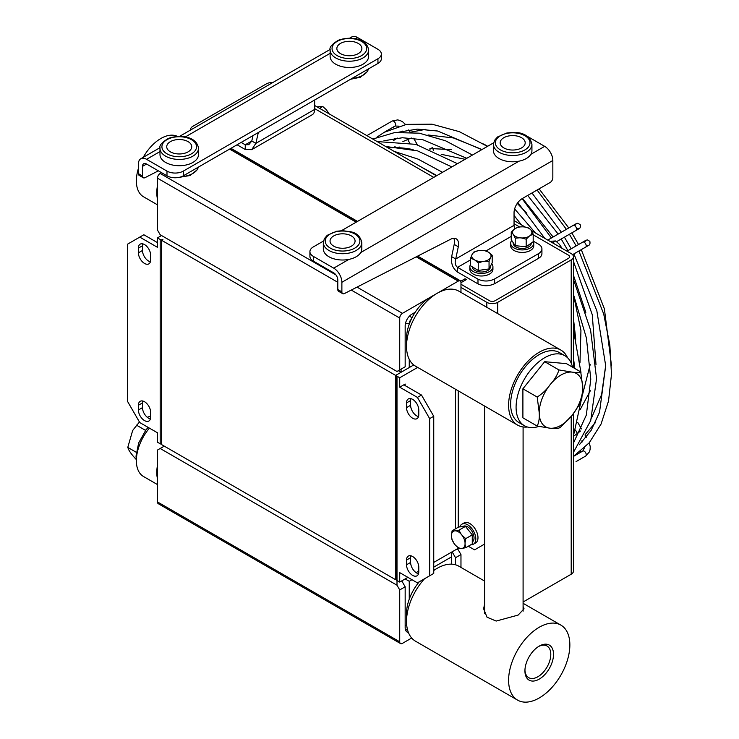 <?xml version="1.0" encoding="UTF-8"?>
<svg xmlns="http://www.w3.org/2000/svg" width="739" height="739" viewBox="0 0 739 739"><rect width="100%" height="100%" fill="white"/><g stroke="black" fill="none" stroke-linecap="round" stroke-linejoin="round"><path stroke-width="1.11" d="M412.658 418.237A8.665 4.997 -120 0 0 416.981 418.662A8.665 4.997 -120 0 0 418.782 414.699L418.782 409.988A8.665 4.997 -120 0 0 414.995 401.268A8.665 4.997 -120 0 0 408.325 398.949A8.665 4.997 -120 0 0 406.524 402.912L406.524 407.623A8.665 4.997 -120 0 0 412.658 418.237M410.875 398.654A8.665 4.997 -120 0 0 410.616 400.556L410.616 405.268A8.665 4.997 -120 0 0 416.741 415.881A8.665 4.997 -120 0 0 418.514 416.602M412.658 575.395A8.665 4.997 -120 0 0 416.981 575.82A8.665 4.997 -120 0 0 418.782 571.857L418.782 567.146A8.665 4.997 -120 0 0 414.995 558.425A8.665 4.997 -120 0 0 408.325 556.107A8.665 4.997 -120 0 0 406.524 560.07L406.524 564.781A8.665 4.997 -120 0 0 412.658 575.395M410.875 555.811A8.665 4.997 -120 0 0 410.616 557.714L410.616 562.425A8.665 4.997 -120 0 0 416.741 573.039A8.665 4.997 -120 0 0 418.514 573.76M395.642 375.412L161.545 240.258L161.545 444.564L395.642 579.718L395.642 375.412L413.738 364.964L397 374.627A1.921 1.108 0 0 0 396.437 375.412A1.921 1.108 0 0 0 397 376.197L399.725 377.768L417.664 367.412M396.437 375.412L396.437 579.718A1.921 1.108 0 0 0 397 580.503L399.725 582.073L399.725 572.642L417.415 582.859L433.747 573.427L433.747 416.269L429.664 418.625L429.664 575.783M429.664 418.625L417.415 397.406L399.725 387.199L399.725 377.768M399.725 387.199L405.166 384.049A1.921 1.108 0 0 0 404.602 384.834A1.921 1.108 0 0 0 405.166 385.629L421.498 395.051L433.747 416.269M399.725 582.073L407.891 577.353M416.094 572.623L418.782 571.071M433.747 562.425L458.568 548.098M468.304 546.232L474.577 549.853L484.59 544.07M417.415 397.406L421.498 395.051M395.642 579.718L396.437 579.256M161.545 240.258L162.903 239.473A1.921 1.108 180 0 1 160.187 239.473L157.462 237.893L157.462 247.325L139.763 237.108L127.514 244.184L127.514 401.342L139.763 422.56L157.462 432.777L157.462 442.199L160.187 443.779L160.187 239.473M144.53 401.739A8.665 4.997 -120 0 0 140.198 401.305A8.665 4.997 -120 0 0 138.405 405.268L138.405 409.988A8.665 4.997 -120 0 0 142.184 418.699A8.665 4.997 -120 0 0 148.862 421.027A8.665 4.997 -120 0 0 150.654 417.055L150.654 412.344A8.665 4.997 -120 0 0 144.53 401.739M142.756 401.009A8.665 4.997 -120 0 0 142.488 402.912L142.488 407.632A8.665 4.997 -120 0 0 150.396 418.958M144.53 244.581A8.665 4.997 -120 0 0 140.198 244.147A8.665 4.997 -120 0 0 138.405 248.11L138.405 252.83A8.665 4.997 -120 0 0 142.184 261.541A8.665 4.997 -120 0 0 148.862 263.869A8.665 4.997 -120 0 0 150.654 259.897L150.654 255.186A8.665 4.997 -120 0 0 144.53 244.581M142.756 243.852A8.665 4.997 -120 0 0 142.488 245.754L142.488 250.475A8.665 4.997 -120 0 0 150.396 261.8M161.545 444.102A1.921 1.108 180 0 1 160.187 443.779M139.763 237.108L143.846 234.753L157.462 242.614M157.462 237.893L161.545 235.538M337.797 282.289L157.462 178.173L157.462 230.041L160.187 234.753L397 371.477L399.725 369.906L399.725 318.047L351.265 290.067M357.039 287.111L402.441 313.336L437.072 293.337M437.229 293.254L458.245 281.116L416.223 256.849M157.462 178.173A3.852 2.226 -60 0 1 160.187 173.462L161.545 172.677M417.415 256.239L460.175 280.922A3.852 2.226 120 0 1 460.97 282.686L460.97 292.395M415.189 312.255L411.974 314.121A9.625 5.561 -60 0 0 405.166 325.908L405.166 366.766L399.725 369.906M460.175 280.922A3.852 2.226 120 0 0 458.245 281.116M402.441 313.336A3.852 2.226 120 0 0 399.725 318.047M157.462 198.939A34.65 19.999 -60 0 1 157.462 185.701M157.462 204.823L143.542 196.786A34.65 19.999 -60 0 1 138.23 190.68A34.65 19.999 -60 0 1 138.405 168.446M143.218 157.352A34.65 19.999 -60 0 1 177.545 136.438M398.358 370.692L401.083 372.262L401.083 369.121M411.207 319.396A3.852 2.226 120 0 0 409.249 323.543L409.249 324.135M409.249 359.339L409.249 367.551L413.738 364.964M401.083 372.262L409.249 367.551M406.524 346.332L406.524 338.48A33.68 19.445 -60 0 1 430.347 297.226L437.155 293.291A43.305 25.006 120 0 0 406.524 346.332A43.305 25.006 120 0 0 415.494 366.156L517.577 425.091A43.305 25.006 120 0 0 527.489 427.022M567.515 357.704A43.305 25.006 120 0 0 560.883 350.083L458.808 291.148A43.305 25.006 120 0 0 437.155 293.291L430.347 297.226M560.883 350.083A43.305 25.006 120 0 0 539.23 352.226A43.305 25.006 120 0 0 510.935 390.395A43.305 25.006 120 0 0 517.577 425.091M523.092 606.451L524.053 608.807L518.131 615.079L496.165 621.065L487.01 617.204L483.629 608.807L484.59 604.086M539.23 646.108L539.23 646.108A20.212 11.667 120 0 0 524.93 670.864A20.212 11.667 120 0 0 539.23 679.123A20.212 11.667 120 0 0 553.52 654.366A20.212 11.667 120 0 0 539.23 646.108M524.949 670.051A18.281 10.558 120 0 0 528.718 677.663A18.281 10.558 120 0 0 537.863 676.758A18.281 10.558 120 0 0 549.807 660.648A18.281 10.558 120 0 0 547.008 645.988A18.281 10.558 120 0 0 538.528 646.533M424.528 578.748A43.305 25.006 120 0 0 406.524 621.36L406.524 613.499A33.68 19.445 -60 0 1 419.29 581.778M484.59 581.066L458.808 566.176A43.305 25.006 120 0 0 437.155 568.319L433.747 570.286L437.155 568.319A43.305 25.006 120 0 0 433.747 570.508M406.524 621.36A43.305 25.006 120 0 0 415.494 641.184L517.577 700.119A43.305 25.006 -60 0 1 510.935 665.414A43.305 25.006 -60 0 1 539.23 627.254A43.305 25.006 -60 0 1 560.883 625.111A43.305 25.006 -60 0 1 567.524 659.816A43.305 25.006 -60 0 1 539.23 697.976A43.305 25.006 -60 0 1 517.577 700.119M456.887 549.068L458.245 549.853L460.97 554.573L460.97 567.423M411.688 638.025L402.441 643.364A3.852 2.226 120 0 1 400.52 643.558A3.852 2.226 120 0 1 399.725 641.794L399.725 589.934L397 585.214L160.187 448.49L157.462 450.06L157.462 501.92L399.725 641.794M401.767 580.891L405.166 586.784L405.166 627.651A9.625 5.561 -60 0 0 407.161 632.057A9.625 5.561 -60 0 0 408.408 632.473M455.529 564.781L455.529 557.714L452.12 551.821M400.52 643.558L158.257 503.684A3.852 2.226 -60 0 1 157.462 501.92M460.97 554.573L455.529 557.714M405.166 586.784L399.725 589.934M397 376.197L397 585.214M160.187 448.49L164.27 446.134M157.462 484.572L143.542 476.526A34.65 19.999 -60 0 1 138.23 470.429A34.65 19.999 -60 0 1 149.417 428.13M157.462 478.687A34.65 19.999 -60 0 1 157.462 465.441M451.446 564.153L451.446 556.929L433.747 567.146M411.974 579.718L409.249 581.288L409.249 599.163M407.457 629.452A9.625 5.561 -60 0 1 405.572 630.09M405.166 578.933L409.249 581.288M451.446 552.209L451.446 556.929M558.712 428.223L560.531 427.16L571.894 415.651L579.699 404.224L581.778 398.921L582.785 387.587L580.743 371.893L566.453 363.643L544.671 361.694L522.898 388.788L522.898 417.821L537.188 426.07L550.121 428.223C554.296 428.777 557.243 428.703 558.961 428.02M558.961 369.943C557.252 375.218 554.305 380.132 550.121 384.668C546.703 389.592 542.398 393.711 537.188 397.037L539.23 412.731A30.798 17.782 120 0 0 550.121 428.223A30.798 17.782 120 0 0 571.894 415.651A30.798 17.782 120 0 0 582.785 387.587A30.798 17.782 120 0 0 579.866 376.696A30.798 17.782 120 0 0 571.894 372.096L558.961 369.943L544.671 361.694M572.503 367.135A40.423 23.334 120 0 0 564.882 355.727A40.423 23.334 120 0 0 530.38 370.396A40.423 23.334 120 0 0 524.459 425.738A40.423 23.334 120 0 0 538.639 426.477M564.882 355.727L559.441 352.586A40.423 23.334 120 0 0 524.939 367.255A40.423 23.334 120 0 0 519.018 422.597L524.459 425.738M537.188 397.037L522.898 388.788M580.743 371.893C579.016 372.585 576.06 372.65 571.894 372.096A30.798 17.782 120 0 0 550.121 384.668A30.798 17.782 120 0 0 539.23 412.731C539.599 418.034 538.916 422.477 537.188 426.07M136.429 459.686C132.457 455.501 129.815 452.028 128.494 449.275L127.782 447.391L132.549 430.865A20.655 11.926 -60 0 1 133.149 429.83L139.449 421.997M132.53 430.892L133.168 429.793M147.273 417.295L150.654 416.048M136.41 460.508L136.022 456.148L138.636 443.012L145.805 430.163L148.123 427.382M127.782 447.391L136.272 452.296M145.112 431.086L146.405 429.405M136.429 425.11L145.417 430.301M460.97 287.397L486.825 302.334A7.695 4.443 0 0 0 497.716 302.334L571.21 259.897A7.695 4.443 0 0 0 573.464 256.756A7.695 4.443 0 0 0 571.21 253.616L531.313 230.577M494.991 300.764L568.494 258.327A3.852 2.226 0 0 0 569.621 256.756A3.852 2.226 0 0 0 568.494 255.186L533.188 234.799L568.494 255.186A3.852 2.226 180 0 1 569.621 256.756A3.852 2.226 180 0 1 568.494 258.327L494.991 300.764A3.852 2.226 0 0 1 489.551 300.764L460.97 284.256L489.551 300.764A3.852 2.226 0 0 0 494.991 300.764M525.253 227.076L514.048 220.61M436.472 175.817L314.657 105.492M519.517 226.91L514.048 223.751L519.517 226.91M433.747 177.388L314.657 108.633L433.747 177.388M272.673 82.611A7.695 4.443 0 0 0 266.345 83.886L192.851 126.314A7.695 4.443 0 0 0 190.588 129.464A7.695 4.443 0 0 0 190.644 129.972M573.464 413.664L573.464 571.071A7.695 4.443 180 0 1 571.21 574.212L523.092 601.999M460.97 282.686L466.411 279.545L465.053 278.76L465.053 280.33M465.053 278.76L460.97 281.116A7.695 4.443 120 0 0 460.609 281.337M388.243 147.976A178.044 102.795 60 0 1 413.092 149.592M430.015 149.195L432.509 147.643L433.581 150.701M432.509 147.643L429.571 149.019M258.317 132.521L255.86 143.366L251.74 149.657L312.264 114.711A11.547 6.669 -120 0 0 314.657 109.418L314.657 99.996M349.649 38.169L351.755 36.95A11.547 6.669 60 0 1 357.528 37.523L377.943 49.31A11.547 6.669 180 0 1 381.333 54.021A11.547 6.669 180 0 1 377.943 58.741L183.318 171.106A11.547 6.669 180 0 1 166.986 171.106L146.571 159.319A11.547 6.669 -120 0 0 140.798 158.746A11.547 6.669 -120 0 0 138.405 164.03L138.405 173.637L142.488 175.993A3.852 2.226 120 0 0 143.283 177.757A3.852 2.226 120 0 0 145.056 177.646L158.368 170.838M381.333 54.021L381.333 58.741A11.547 6.669 180 0 1 377.943 63.452L183.318 175.817A11.547 6.669 180 0 1 166.986 175.817L146.571 164.03A5.773 3.335 -120 0 0 143.689 163.744A5.773 3.335 -120 0 0 142.488 166.386L142.488 175.993M253.006 135.588L251.777 141.01L255.86 143.366L314.657 109.418M241.163 142.424L245.246 144.779L251.777 141.01L248.849 144.65L245.246 144.779L245.246 149.5L251.74 149.657M237.08 144.779L245.246 149.5M143.283 177.757L139.2 175.402A3.852 2.226 -60 0 1 138.405 173.637M533.188 241.09L538.546 244.184A11.547 6.669 180 0 1 541.927 248.895A11.547 6.669 180 0 1 538.546 253.616L494.622 278.972C488.987 281.624 483.445 281.679 477.985 279.148L457.57 267.361C455.252 265.56 454.633 262.77 455.732 258.992L458.291 246.761L454.208 244.406A11.547 6.669 120 0 0 453.774 238.272M515.804 132.614A11.547 6.669 180 0 1 524.256 134.563L544.671 146.35A11.547 6.669 60 0 1 552.837 160.492L552.837 177.785A3.852 2.226 -60 0 1 550.121 182.496L522.214 198.606A11.547 6.669 -60 0 0 514.048 212.749L514.048 225.321L455.732 258.992L451.649 256.636L454.208 244.406M458.291 246.761A11.547 6.669 -60 0 0 456.194 238.808A11.547 6.669 -60 0 0 450.882 239.122L344.448 293.549A3.852 2.226 -60 0 1 342.674 293.66A3.852 2.226 -60 0 1 341.88 291.896L337.797 289.54A3.852 2.226 -60 0 0 338.591 291.305L342.674 293.66M313.299 256.359L313.299 261.079A11.547 6.669 180 0 1 309.918 256.359L309.918 251.648A11.547 6.669 180 0 0 313.299 256.359L333.714 268.146A11.547 6.669 -120 0 1 341.88 282.289L341.88 291.896M313.299 261.079L333.714 272.867A5.773 3.335 -120 0 1 337.797 279.933L337.797 289.54M309.918 251.648A11.547 6.669 180 0 1 313.299 246.937L323.47 241.062M341.409 230.707L493.597 142.839M514.048 225.321A5.773 3.335 -120 0 0 514.935 228.757M541.927 248.895L541.927 253.616A11.547 6.669 180 0 1 538.546 258.327L494.622 283.693C488.987 286.335 483.445 286.399 477.985 283.868L457.57 272.081C452.785 268.553 450.808 263.407 451.649 256.636M171.956 140.872A12.508 7.224 0 0 0 166.728 146.747A12.508 7.224 0 0 0 173.517 153.167A12.508 7.224 0 0 0 186.524 152.622A12.508 7.224 0 0 0 191.752 146.747A12.508 7.224 0 0 0 184.953 140.318A12.508 7.224 0 0 0 171.956 140.872M190.44 163.642A19.251 11.113 0 0 0 198.486 154.599L198.486 148.317A19.251 11.113 180 0 1 190.44 157.352A19.251 11.113 180 0 1 170.441 158.201A19.251 11.113 180 0 1 159.993 148.317L159.993 154.599A19.251 11.113 0 0 0 170.441 164.483A19.251 11.113 0 0 0 190.44 163.642M341.972 42.696A12.508 7.224 0 0 0 336.855 48.525A12.508 7.224 0 0 0 343.709 54.963A12.508 7.224 0 0 0 356.761 54.353A12.508 7.224 0 0 0 361.879 48.525A12.508 7.224 0 0 0 355.025 42.077A12.508 7.224 0 0 0 341.972 42.696M360.743 65.346A19.251 11.113 0 0 0 368.613 56.376L368.613 50.095A19.251 11.113 180 0 1 360.743 59.055A19.251 11.113 180 0 1 340.661 60.007A19.251 11.113 180 0 1 330.121 50.095L330.121 56.376A19.251 11.113 0 0 0 340.661 66.288A19.251 11.113 0 0 0 360.743 65.346M317.003 106.85L322.74 106.49L326.259 109.621L329.04 113.64M319.571 108.328L322.74 106.49M552.467 242.789L555.645 240.96L559.155 244.082L561.936 248.101M549.899 241.311L555.645 240.96M521.614 237.967L526.177 239.177L529.096 236.323A9.672 5.579 180 0 1 525.669 237.607A9.672 5.579 180 0 1 521.614 237.967L519.776 237.801A9.672 5.579 180 0 1 513.559 234.882L515.203 238.161L519.776 237.801M514.159 229.312L515.332 228.471A9.672 5.579 180 0 1 522.815 226.827L524.662 226.993A9.672 5.579 180 0 1 530.87 229.912L531.535 230.919A9.672 5.579 180 0 1 530.269 235.482L533.188 234.198L533.188 241.736L526.177 246.715L515.203 245.708L511.24 239.713L511.24 232.166L512.894 233.875A9.672 5.579 180 0 1 514.159 229.312L511.24 232.166M530.269 235.482L529.096 236.323M526.177 246.715L526.177 239.177M515.203 245.708L515.203 238.161M513.559 234.882L512.894 233.875M518.251 227.187L515.332 228.471M522.815 226.827L519.332 226.938M530.87 229.912L528.893 228.046L524.662 226.993M533.188 234.198L531.535 230.919M531.258 243.113L531.258 243.242A9.044 5.219 180 0 1 525.438 248.119A9.044 5.219 180 0 1 513.171 243.242L513.171 242.623M533.188 241.163A11.547 6.669 180 0 1 533.761 243.242L533.761 245.754A11.547 6.669 180 0 1 527.535 251.676A11.547 6.669 180 0 1 510.667 245.754L510.667 243.242A11.547 6.669 180 0 1 511.73 240.443M533.761 243.242A11.547 6.669 180 0 1 527.535 249.163A11.547 6.669 180 0 1 510.667 243.242M475.057 260.193L478.244 262.908L482.743 261.495A9.672 5.579 180 0 1 478.65 261.329A9.672 5.579 180 0 1 475.057 260.193L473.773 259.407A9.672 5.579 180 0 1 471.888 254.918L470.586 258.262L473.773 259.407M471.888 254.918L472.415 253.883A9.672 5.579 180 0 1 478.216 250.697L480.027 250.438A9.672 5.579 180 0 1 487.712 251.75L488.996 252.526A9.672 5.579 180 0 1 490.881 257.024L492.183 255.251L492.183 262.788L489.052 268.95L478.244 270.456L470.586 265.809L470.586 258.262M484.553 261.246L489.052 261.403L490.354 258.059A9.672 5.579 180 0 1 484.553 261.246L482.743 261.495M478.244 270.456L478.244 262.908M489.052 268.95L489.052 261.403M478.216 250.697L473.717 252.11L472.415 253.883M485.19 250.687L480.027 250.438M487.712 251.75L484.525 250.604M492.183 255.251L488.996 252.526M490.881 257.024L490.354 258.059M490.391 266.299L490.419 267.093A9.044 5.219 180 0 1 478.826 271.823A9.044 5.219 180 0 1 472.341 266.871M491.675 263.786A11.547 6.669 180 0 1 492.931 266.816L492.931 269.329A11.547 6.669 180 0 1 479.399 275.896A11.547 6.669 180 0 1 469.838 269.329L469.838 266.816A11.547 6.669 180 0 1 470.586 264.451M492.931 266.816A11.547 6.669 180 0 1 479.399 273.384A11.547 6.669 180 0 1 469.838 266.816M461.081 534.085L458.928 530.177L455.418 530.814A9.672 5.579 60 0 1 458.245 531.747A9.672 5.579 60 0 1 461.081 534.085L462.226 535.507A9.672 5.579 60 0 1 465.053 542.805L465.736 538.639L462.226 535.507M462.226 548.356L461.081 548.458A9.672 5.579 60 0 1 455.418 545.188L454.273 543.765A9.672 5.579 60 0 1 451.446 536.477L451.446 534.944A9.672 5.579 60 0 1 454.273 530.925L452.12 530.778L458.651 527.009L465.459 526.399L472.267 534.87L472.267 543.941L465.736 547.71L465.053 544.329A9.672 5.579 60 0 1 462.226 548.356L465.736 547.71M454.273 530.925L455.418 530.814M465.459 526.399L458.928 530.177M472.267 534.87L465.736 538.639M465.053 542.805L465.053 544.329M455.418 545.188L458.928 548.32L461.081 548.458M451.843 539.202L454.273 543.765M451.446 536.477L452.12 539.858M452.12 530.778L451.446 534.944M462.651 526.648L463.113 526.38A9.044 5.219 60 0 1 467.639 526.833A9.044 5.219 60 0 1 473.523 534.703A9.044 5.219 60 0 1 472.267 541.992M459.843 526.907A11.547 6.669 60 0 1 461.866 524.219L464.046 522.963A11.547 6.669 60 0 1 468.886 523.055A11.547 6.669 60 0 1 477.172 533.105A11.547 6.669 60 0 1 475.593 542.962L473.413 544.218A11.547 6.669 60 0 1 470.872 544.745M461.866 524.219A11.547 6.669 60 0 1 466.715 524.311A11.547 6.669 60 0 1 474.992 534.362A11.547 6.669 60 0 1 473.413 544.218M502.594 138.544A12.508 7.224 0 0 0 500.174 142.821A12.508 7.224 0 0 0 508.801 149.684A12.508 7.224 0 0 0 522.778 147.089A12.508 7.224 0 0 0 525.198 142.821A12.508 7.224 0 0 0 516.579 135.948A12.508 7.224 0 0 0 502.594 138.544M528.219 157.241A19.251 11.113 0 0 0 531.932 150.673L531.932 144.391A19.251 11.113 180 0 1 528.219 150.959A19.251 11.113 180 0 1 506.705 154.95A19.251 11.113 180 0 1 493.44 144.391L493.44 150.673A19.251 11.113 0 0 0 506.705 161.241A19.251 11.113 0 0 0 528.219 157.241M332.384 236.831A12.508 7.224 0 0 0 330.047 241.043A12.508 7.224 0 0 0 338.739 247.916A12.508 7.224 0 0 0 352.734 245.246A12.508 7.224 0 0 0 355.071 241.043A12.508 7.224 0 0 0 346.388 234.161A12.508 7.224 0 0 0 332.384 236.831M358.212 255.361A19.251 11.113 0 0 0 361.805 248.895L361.805 242.614A19.251 11.113 180 0 1 358.212 249.08A19.251 11.113 180 0 1 336.679 253.191A19.251 11.113 180 0 1 323.312 242.614L323.312 248.895A19.251 11.113 0 0 0 336.679 259.481A19.251 11.113 0 0 0 358.212 255.361M405.166 384.049L405.166 385.629M455.529 389.268L455.529 528.819M458.245 390.839L458.245 527.249M410.616 562.425L406.524 564.781M410.616 557.714L406.524 560.07M410.616 400.556L406.524 402.912M410.616 405.268L406.524 407.623M142.488 402.912L138.405 405.268M142.488 245.754L138.405 248.11M142.488 250.475L138.405 252.83M142.488 407.632L138.405 409.988M356.17 222.18L229.598 149.102M160.187 173.462L335.968 274.954M405.443 323.543L409.249 323.543M410.071 315.535L411.706 318.37M405.166 625.286L406.727 625.286M486.825 302.334L486.825 307.332M497.716 313.613L497.716 302.334M571.21 259.897L571.21 363.163M571.21 416.491L571.21 574.212M460.97 281.116L417.664 256.11M357.528 221.395L230.956 148.317M578.905 251.011L603.698 313.955L609.841 344.984L611.486 374.322L608.539 400.972L601.066 424.057L589.251 442.781L573.464 456.406L582.766 451.067A2.891 1.663 -120 0 1 585.658 452.73A2.891 1.663 -120 0 1 585.658 456.065L576.032 461.626A2.891 1.663 -120 0 0 576.106 461.579M579.348 444.749L591.043 430.541L599.523 412.27L605.694 365.75L596.835 310.759L573.898 253.893L572.568 254.669L585.621 247.131A2.891 1.663 -120 0 0 585.621 243.796A2.891 1.663 -120 0 0 582.738 242.124C588.327 239.085 584.3 240.775 587.44 239.907L589.851 241.357C590.479 245.256 588.826 245.219 587.422 246.096L581.279 249.634L604.391 308.819L611.467 365.472M556.643 241.635L575.995 230.457A2.891 1.663 -120 0 0 575.995 227.122A2.891 1.663 -120 0 0 573.113 225.46C578.702 222.411 574.674 224.111 577.815 223.243L580.226 224.684C580.854 228.591 579.2 228.545 577.796 229.423L571.81 232.877L578.554 244.544M383.726 132.586L395.069 126.036A2.891 1.663 -120 0 0 395.069 122.702A2.891 1.663 -120 0 0 392.178 121.039L397.564 119.903L399.771 120.365L402.506 121.695L405.563 124.54M384.576 132.105L385.444 131.597A2.891 1.663 -120 0 0 385.518 131.551M377.943 58.741L377.943 63.452M183.318 171.106L183.318 175.817M166.986 171.106L166.986 175.817M146.571 164.03L142.488 166.386M146.571 159.319L159.993 151.569M185.267 136.974L330.121 53.347M355.394 38.751L357.528 37.523M538.546 253.616L538.546 258.327M494.622 278.972L494.622 283.693M477.985 279.148L477.985 283.868M470.586 259.851L457.57 267.361L457.57 272.081M486.013 250.937L511.24 236.378M544.671 146.35L530.87 154.322M519.009 161.176L360.743 252.544M348.873 259.398L333.714 268.146M341.88 282.289L552.837 160.492M189.323 154.876A17.32 10.004 0 0 0 193.322 140.927A17.32 10.004 0 0 0 169.157 138.609A17.32 10.004 0 0 0 165.148 152.567A17.32 10.004 0 0 0 189.323 154.876M181.609 176.63A19.251 11.113 0 0 0 190.44 174.644A19.251 11.113 0 0 0 198.292 167.18M359.607 56.589A17.32 10.004 0 0 0 363.339 42.613A17.32 10.004 0 0 0 339.127 40.451A17.32 10.004 0 0 0 335.395 54.437A17.32 10.004 0 0 0 359.607 56.589M352.087 78.38A19.251 11.113 0 0 0 360.743 76.348A19.251 11.113 0 0 0 368.419 68.949M526.658 148.724A17.32 10.004 0 0 0 522.926 134.747A17.32 10.004 0 0 0 498.714 136.909A17.32 10.004 0 0 0 502.446 150.885A17.32 10.004 0 0 0 526.658 148.724M356.641 246.863A17.32 10.004 0 0 0 352.642 232.905A17.32 10.004 0 0 0 328.476 235.214A17.32 10.004 0 0 0 332.476 249.172A17.32 10.004 0 0 0 356.641 246.863M230.725 148.456L357.297 221.534M484.59 406.053L484.59 613.573M523.092 426.957L523.092 611.199M523.092 603.292L560.883 625.111M145.897 429.867L146.876 428.823M573.464 256.756L573.464 367.689M190.588 129.464L190.588 129.999M580.623 452.305L580.521 451.363M585.658 456.065L589.334 451.972L590.036 449.82L590.249 446.79L589.306 442.716M582.295 441.876L581.759 440.952M577.482 433.544L575.487 430.089M586.304 437.276L584.992 435.003M581.473 428.906L577.676 422.329M582.766 451.067L584.484 447.843M584.531 241.09L585.888 240.304L584.484 242.466M585.621 247.131L588.78 245.302L586.203 245.44M567.025 251.195L582.738 242.124M574.905 224.425L576.263 223.64L574.859 225.801M571.164 248.812L564.42 237.145L561.224 239.002M575.995 230.457L579.154 228.637L576.568 228.776M547.775 240.083L573.113 225.46M395.069 126.036L398.709 126.157M408.778 129.861L410.08 132.124M413.6 138.221L417.396 144.789M366.886 135.643L392.178 121.039M402.792 131.043L403.318 131.958M407.605 139.375L409.582 142.812M394.229 138.442L394.903 139.606M399.125 146.922L399.623 147.791M392.917 127.284L393.684 127.829M537.077 190.025L566.388 229.339M569.427 234.254L576.161 245.921M376.955 137.168L384.151 132.346L406.505 124.374L431.964 124.18L459.335 131.653L487.435 146.396M398.866 132.142L417.313 129.113L437.71 131.034L481.791 149.657M531.969 192.971L561.381 232.231M517.245 203.419L526.852 213.331M573.464 294.685L580.946 330.518L579.967 362.803M514.63 208.925L535.433 232.961M573.464 318.592L575.736 339.238M527.692 195.447L558.148 234.097M561.215 238.993L567.958 250.66M573.464 261.357L592.272 314.731L596.004 364.632M590.359 390.709L580.078 409.757M432.86 148.659L451.178 149.629M441.22 154.312L465.08 159.301M522.528 198.422L553.141 236.988M573.464 275.259L585.824 312.431M590.202 364.586L582.572 394.45M539.101 188.861L568.762 227.963M595.292 422.763L585.214 434.55M393.675 147.671L395.097 146.553M410.635 132.161L425.876 129.325M483.574 143.966L487.675 146.257M397.351 138.064L393.351 140.669M402.875 141.592L411.318 137.999M428.057 134.978L453.423 137.944L480.692 148.973M605.684 365.472L601.601 394.598L591.486 418.052M580.503 431.031L573.464 436.37M522.104 198.671L551.414 237.986M573.464 279.37L590.6 330.148L596.558 378.599L590.738 420.546L573.464 452.36M372.789 139.052L394.709 132.549L419.318 133.177L445.571 140.798L472.461 155.042M383.892 140.789L402.339 137.75L422.736 139.68L466.817 158.294M517.854 202.578L544.819 238.374M573.464 294.436L586.415 338.028L590.784 379.218L586.323 415.087L573.464 443.086M394.063 151.338L418.071 159.116L442.522 172.326M420.131 166.386L436.878 175.586M514.048 215.465L521.429 224.868M573.464 330.167L580.965 372.456M581.057 400.944L573.464 435.798M377.139 141.565L415.872 144.354L457.487 163.688M385.629 146.47L417.535 150.858L451.852 166.94M573.464 358.009L574.803 368.465M573.649 413.443L573.464 414.422M140.798 158.746L160.021 147.652M179.522 136.392L330.148 49.43M198.486 148.317C196.805 135.994 179.429 134.443 168.418 138.405C161.767 142.415 158.959 145.722 159.993 148.317M198.329 167.153L197.368 169.684L190.062 175.512L178.321 177.517M368.613 50.095C366.932 37.717 349.362 36.183 338.379 40.257C331.894 44.192 329.141 47.472 330.121 50.095M368.456 68.93L367.495 71.461L360.355 77.225L350.517 79.285M531.932 144.391C530.63 138.322 526.953 134.72 520.903 133.574L512.764 132.466L506.825 133.011L497.523 136.964L494.493 140.428L493.44 144.391M361.805 242.614C360.503 236.545 356.826 232.942 350.776 231.797L342.628 230.688L336.698 231.233L327.266 235.288L324.366 238.651L323.312 242.614"/></g></svg>
